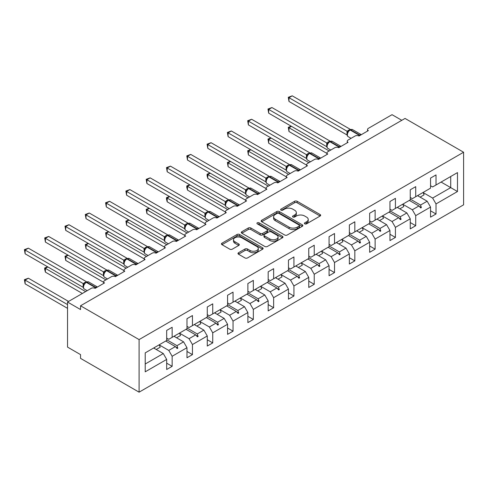 <?xml version="1.0" encoding="UTF-8"?>
<svg xmlns="http://www.w3.org/2000/svg" width="488" height="488" viewBox="0 0 488 488"><rect width="100%" height="100%" fill="white"/><g stroke="black" fill="none" stroke-linecap="round" stroke-linejoin="round"><path stroke-width="0.73" d="M304.768 223.852A1.263 0.732 0 0 0 306.555 223.852L320.122 216.019A1.806 1.043 0 0 0 320.653 215.281A1.806 1.043 0 0 0 320.122 214.543L297.137 201.269A1.806 1.043 0 0 0 294.581 201.269L281.015 209.102A1.263 0.732 0 0 0 280.643 209.62A1.263 0.732 0 0 0 281.015 210.139A1.263 0.732 0 0 0 282.802 210.139L284.559 209.12A5.783 3.337 0 0 1 292.727 209.12L294.648 210.23A5.783 3.337 0 0 1 296.338 212.591A5.783 3.337 0 0 1 294.648 214.946L292.892 215.964A1.263 0.732 0 0 0 292.519 216.477A1.263 0.732 0 0 0 292.892 216.995A1.263 0.732 0 0 0 294.679 216.995L296.436 215.983A5.783 3.337 0 0 1 304.61 215.983L306.525 217.087A5.783 3.337 0 0 1 308.215 219.447A5.783 3.337 0 0 1 306.525 221.808L304.768 222.821A1.263 0.732 0 0 0 304.396 223.333A1.263 0.732 0 0 0 304.768 223.852L304.768 222.821M238.516 252.735A1.806 1.043 0 0 0 237.985 253.473A1.806 1.043 0 0 0 238.516 254.211L244.964 257.939A1.806 1.043 0 0 0 247.52 257.939L262.587 249.234A1.806 1.043 0 0 0 263.117 248.496A1.806 1.043 0 0 0 262.587 247.758L239.602 234.49A1.806 1.043 0 0 0 237.046 234.49L221.973 243.189A1.806 1.043 0 0 0 221.448 243.927A1.806 1.043 0 0 0 221.973 244.665L229.769 249.161A1.806 1.043 0 0 0 232.319 249.161L238.772 245.44A1.806 1.043 0 0 0 239.297 244.701A1.806 1.043 0 0 0 238.772 243.963L234.905 241.731A4.831 2.788 0 0 1 233.49 239.761A4.831 2.788 0 0 1 236.473 237.18A4.831 2.788 0 0 1 241.737 237.79L256.871 246.525A4.831 2.788 0 0 1 258.286 248.496A4.831 2.788 0 0 1 255.303 251.076A4.831 2.788 0 0 1 250.039 250.472L247.52 249.014A1.806 1.043 0 0 0 244.964 249.014L238.516 252.735L238.516 254.211M463.6 152.238L139.092 339.593L139.092 392.175L463.6 204.826L463.6 152.238L405.046 118.438L80.544 305.787L80.544 309.544L67.533 302.029L91.213 288.359A2.757 1.592 180 0 1 95.117 288.359L104.487 282.949A2.757 1.592 0 0 1 103.676 281.82A2.757 1.592 0 0 1 104.487 280.698L111.508 276.641A2.757 1.592 180 0 1 115.412 276.641L124.782 271.23A2.757 1.592 0 0 1 123.976 270.102A2.757 1.592 0 0 1 124.782 268.979L131.809 264.923A2.757 1.592 180 0 1 135.713 264.923L145.082 259.512A2.757 1.592 0 0 1 144.271 258.384A2.757 1.592 0 0 1 145.082 257.261L152.103 253.205A2.757 1.592 180 0 1 156.007 253.205L165.377 247.794A2.757 1.592 0 0 1 164.572 246.666A2.757 1.592 0 0 1 165.377 245.537L172.404 241.481A2.757 1.592 180 0 1 176.308 241.481L185.678 236.076A2.757 1.592 0 0 1 184.867 234.948A2.757 1.592 0 0 1 185.678 233.819L192.705 229.763A2.757 1.592 180 0 1 196.603 229.763L205.973 224.358A2.757 1.592 0 0 1 205.167 223.23A2.757 1.592 0 0 1 205.973 222.101L213 218.044A2.757 1.592 180 0 1 216.904 218.044L226.273 212.634A2.757 1.592 0 0 1 225.462 211.511A2.757 1.592 0 0 1 226.273 210.383L233.301 206.326A2.757 1.592 180 0 1 237.198 206.326L246.568 200.916A2.757 1.592 0 0 1 245.763 199.793A2.757 1.592 0 0 1 246.568 198.665L253.595 194.608A2.757 1.592 180 0 1 257.499 194.608L266.869 189.198A2.757 1.592 0 0 1 266.058 188.075A2.757 1.592 0 0 1 266.869 186.947L273.896 182.89A2.757 1.592 180 0 1 277.794 182.89L287.164 177.48A2.757 1.592 0 0 1 286.358 176.351A2.757 1.592 0 0 1 287.164 175.229L294.191 171.172A2.757 1.592 180 0 1 298.095 171.172L307.464 165.761A2.757 1.592 0 0 1 306.653 164.633A2.757 1.592 0 0 1 307.464 163.511L314.492 159.454A2.757 1.592 180 0 1 318.389 159.454L327.759 154.043A2.757 1.592 0 0 1 326.954 152.915A2.757 1.592 0 0 1 327.759 151.786L334.786 147.73A2.757 1.592 180 0 1 338.69 147.73L348.06 142.325A2.757 1.592 0 0 1 347.249 141.197A2.757 1.592 0 0 1 348.06 140.068L355.087 136.012A2.757 1.592 180 0 1 358.991 136.012L368.355 130.607A2.757 1.592 0 0 1 367.549 129.479A2.757 1.592 0 0 1 368.355 128.35L392.035 114.68L401.795 120.31M139.092 339.593L80.544 305.787M284.681 235.002A1.806 1.043 0 0 0 287.237 235.002L302.31 226.304A1.806 1.043 0 0 0 302.834 225.566A1.806 1.043 0 0 0 302.31 224.828L279.319 211.554A1.806 1.043 0 0 0 276.763 211.554L261.696 220.259A1.806 1.043 0 0 0 261.165 220.997A1.806 1.043 0 0 0 261.696 221.729L284.681 235.002M257.792 224.126A1.263 0.732 0 0 1 259.079 224.303L259.079 222.803L282.448 236.296A1.806 1.043 0 0 1 282.979 237.034A1.806 1.043 0 0 1 282.448 237.772L267.375 246.471A1.806 1.043 0 0 1 264.825 246.471L241.834 233.197L241.834 231.721A1.806 1.043 0 0 0 241.304 232.459A1.806 1.043 0 0 0 241.834 233.197M241.834 231.721L248.282 228A1.806 1.043 0 0 1 250.838 228L260.165 233.38A1.806 1.043 0 0 0 262.715 233.38L266.997 230.909A1.806 1.043 0 0 0 267.522 230.171A1.806 1.043 0 0 0 266.997 229.439L257.286 223.833A1.263 0.732 0 0 1 256.92 223.315A1.263 0.732 0 0 1 257.701 222.644A1.263 0.732 0 0 1 259.079 222.803M166.676 338.086L168.763 339.288L172.142 337.336L172.142 327.271L166.676 330.425L166.676 340.49L145.21 352.885L145.21 371.819L166.676 359.424L163.297 353.562L153.665 348.005M166.676 363.182L172.142 366.335L172.142 356.27L186.977 347.706L183.592 341.844L173.966 336.287M159.161 344.863L168.763 350.408L172.142 356.27M186.977 326.368L189.057 327.57L192.443 325.618L192.443 315.553L186.977 318.707L186.977 328.772L172.142 337.336M186.977 351.458L192.443 354.617L192.443 344.546L207.272 335.988L203.892 330.126L194.261 324.569M179.456 333.145L189.057 338.69L192.443 344.546M207.272 314.65L209.358 315.852L212.737 313.9L212.737 303.835L207.272 306.989L207.272 317.054L192.443 325.618M207.272 339.74L212.737 342.899L212.737 332.828L227.573 324.264L224.187 318.408L214.561 312.851M199.757 321.427L209.358 326.972L212.737 332.828M227.573 302.932L229.653 304.134L233.038 302.182L233.038 292.117L227.573 295.271L227.573 305.336L212.737 313.9M227.573 328.021L233.038 331.175L233.038 321.11L247.874 312.546L244.488 306.69L234.856 301.126M220.058 309.709L229.653 315.254L233.038 321.11M247.874 291.214L249.954 292.416L253.333 290.464L253.333 280.399L247.874 283.552L247.874 293.617L233.038 302.182M247.874 316.303L253.333 319.457L253.333 309.392L268.168 300.828L264.783 294.972L255.157 289.408M240.352 297.991L249.954 303.536L253.333 309.392M268.168 279.496L270.248 280.698L273.634 278.746L273.634 268.674L268.168 271.834L268.168 281.899L253.333 290.464M268.168 304.585L273.634 307.739L273.634 297.674L288.469 289.109L285.084 283.254L275.452 277.69M260.653 286.273L270.248 291.812L273.634 297.674M288.469 267.778L290.549 268.979L293.928 267.021L293.928 256.956L288.469 260.11L288.469 270.181L273.634 278.746M288.469 292.867L293.928 296.021L293.928 285.956L308.764 277.391L305.378 271.529L295.752 265.972M280.948 274.555L290.549 280.094L293.928 285.956M308.764 256.06L310.844 257.261L314.229 255.303L314.229 245.238L308.764 248.392L308.764 258.463L293.928 267.021M308.764 281.149L314.229 284.303L314.229 274.238L329.065 265.673L325.679 259.811L316.053 254.254M301.249 262.837L310.844 268.376L314.229 274.238M329.065 244.335L331.145 245.537L334.524 243.585L334.524 233.52L329.065 236.674L329.065 246.739L314.229 255.303M329.065 269.431L334.524 272.585L334.524 262.52L349.359 253.955L345.974 248.093L336.348 242.536M321.543 251.113L331.145 256.657L334.524 262.52M349.359 232.617L351.439 233.819L354.825 231.867L354.825 221.802L349.359 224.956L349.359 235.021L334.524 243.585M349.359 257.713L354.825 260.866L354.825 250.801L369.66 242.237L366.275 236.375L356.649 230.818M341.844 239.394L351.439 244.939L354.825 250.801M369.66 220.899L371.74 222.101L375.12 220.149L375.12 210.084L369.66 213.238L369.66 223.303L354.825 231.867M369.66 245.989L375.12 249.148L375.12 239.077L389.955 230.513L386.575 224.657L376.943 219.1M362.139 227.676L371.74 233.221L375.12 239.077M389.955 209.181L392.035 210.383L395.42 208.431L395.42 198.366L389.955 201.52L389.955 211.585L375.12 220.149M389.955 234.27L395.42 237.424L395.42 227.359L410.255 218.795L406.87 212.939L397.244 207.376M382.44 215.958L392.035 221.503L395.42 227.359M410.255 197.463L412.336 198.665L415.715 196.713L415.715 186.648L410.255 189.801L410.255 199.866L395.42 208.431M410.255 222.552L415.715 225.706L415.715 215.641L430.55 207.077L430.55 217.142L436.016 213.988L436.016 203.923L457.482 191.528L450.717 187.624L450.717 176.504L457.482 172.599L457.482 191.528M399.818 208.864L403.783 206.576A14.719 8.497 60 0 0 402.722 204.216L412.336 209.785L415.715 215.641M430.55 185.745L432.63 186.947L436.016 184.995L436.016 174.924L430.55 178.083L430.55 188.148L415.715 196.713M430.55 210.834L436.016 213.988M423.035 192.522L432.63 198.061L436.016 203.923M67.533 302.029L67.533 347.102L80.544 354.617L80.544 358.369L139.092 392.175M172.142 366.335L166.676 369.489L166.676 359.424M192.443 354.617L186.977 357.771L186.977 347.706M212.737 342.899L207.272 346.053L207.272 335.988M233.038 331.175L227.573 334.335L227.573 324.264M253.333 319.457L247.874 322.617L247.874 312.546M273.634 307.739L268.168 310.893L268.168 300.828M293.928 296.021L288.469 299.174L288.469 289.109M314.229 284.303L308.764 287.456L308.764 277.391M334.524 272.585L329.065 275.738L329.065 265.673M354.825 260.866L349.359 264.02L349.359 253.955M375.12 249.148L369.66 252.302L369.66 242.237M395.42 237.424L389.955 240.584L389.955 230.513M415.715 225.706L410.255 228.866L410.255 218.795M436.016 184.995L457.482 172.599M176.979 334.548L177.803 334.073M166.676 339.721L176.979 345.663L183.592 341.844M168.763 350.408L175.381 346.59L177.156 348.566L177.803 348.194L176.979 345.663M165.749 341.027L175.381 346.59M197.274 322.83L198.104 322.348M186.977 328.003L197.274 333.945L203.892 330.126M189.057 338.69L195.676 334.872L197.451 336.848L198.104 336.476L197.274 333.945M186.05 329.308L195.676 334.872M217.575 311.112L218.398 310.63M207.272 316.285L217.575 322.226L224.187 318.408M209.358 326.972L215.977 323.147L217.752 325.13L218.398 324.758L217.575 322.226M206.345 317.59L215.977 323.147M237.869 299.388L238.699 298.912M227.573 304.567L237.869 310.508L244.488 306.69M229.653 315.254L236.271 311.429L238.046 313.412L238.699 313.034L237.869 310.508M226.645 305.872L236.271 311.429M258.17 287.67L258.994 287.194M247.874 292.843L258.17 298.79L264.783 294.972M249.954 303.536L256.572 299.711L258.347 301.694L258.994 301.316L258.17 298.79M246.94 294.154L256.572 299.711M278.465 275.952L279.295 275.476M268.168 281.125L278.465 287.072L285.084 283.254M270.248 291.812L276.867 287.993L278.642 289.976L279.295 289.597L278.465 287.072M267.241 282.436L276.867 287.993M298.766 264.234L299.589 263.758M288.469 269.406L298.766 275.354L305.378 271.529M290.549 280.094L297.168 276.275L298.943 278.258L299.589 277.879L298.766 275.354M287.536 270.718L297.168 276.275M319.06 252.516L319.89 252.04M308.764 257.688L319.06 263.636L325.679 259.811M310.844 268.376L317.462 264.557L319.237 266.533L319.89 266.161L319.06 263.636M307.837 259L317.462 264.557M339.361 240.797L340.185 240.322M329.065 245.97L339.361 251.918L345.974 248.093M331.145 256.657L337.763 252.839L339.538 254.815L340.185 254.443L339.361 251.918M328.131 247.276L337.763 252.839M359.656 229.079L360.486 228.597M349.359 234.252L359.656 240.194L366.275 236.375M351.439 244.939L358.058 241.121L359.833 243.097L360.486 242.725L359.656 240.194M348.432 235.558L358.058 241.121M379.957 217.361L380.78 216.879M369.66 222.534L379.957 228.476L386.575 224.657M371.74 233.221L378.359 229.397L380.134 231.379L380.78 231.007L379.957 228.476M368.727 223.839L378.359 229.397M400.251 205.643L401.081 205.161M389.955 210.816L400.251 216.757L406.87 212.939M392.035 221.503L398.653 217.679L400.428 219.661L401.081 219.283L400.251 216.757M389.027 212.121L398.653 217.679M420.552 193.919L421.376 193.443M410.255 199.092L420.552 205.039L427.171 201.221L417.539 195.657M412.336 209.785L418.954 205.96L420.729 207.943L421.376 207.565L420.552 205.039M409.322 200.403L418.954 205.96M427.171 201.221L430.55 207.077M432.63 198.061L450.717 187.624L441.091 182.061M145.21 364.005L163.297 353.562M419.332 206.387L421.376 207.565M399.031 218.106L401.081 219.283M378.737 229.824L380.78 231.007M358.436 241.542L360.486 242.725M338.141 253.26L340.185 254.443M317.84 264.978L319.89 266.161M297.546 276.696L299.589 277.879M277.245 288.42L279.295 289.597M256.95 300.138L258.994 301.316M236.649 311.856L238.699 313.034M216.355 323.575L218.398 324.758M196.054 335.293L198.104 336.476M175.759 347.011L177.803 348.194M305.274 224.029L306.525 223.309A5.783 3.337 0 0 0 308.215 220.948L308.215 219.447M296.338 212.591L296.338 214.092A5.783 3.337 0 0 1 294.648 216.452L293.392 217.172M320.104 216.031L297.137 202.77A1.806 1.043 0 0 0 294.581 202.77L281.515 210.316M302.286 226.316L279.319 213.061A1.806 1.043 0 0 0 276.763 213.061L261.721 221.747M299.113 226.084A1.263 0.732 0 0 0 299.486 225.566A1.263 0.732 0 0 0 299.113 225.047L278.935 213.396A1.263 0.732 0 0 0 277.147 213.396L275.299 214.47A5.783 3.337 0 0 0 273.603 216.831A5.783 3.337 0 0 0 275.299 219.185L289.091 227.152A5.783 3.337 0 0 0 297.265 227.152L299.113 226.084L299.113 227.585A1.263 0.732 0 0 0 299.486 227.066L299.486 225.566M273.603 216.831L273.603 218.331A5.783 3.337 0 0 0 275.299 220.692L275.299 219.185M299.113 227.585L297.265 228.652A5.783 3.337 0 0 1 289.091 228.652L275.299 220.692M241.859 233.209L248.282 229.5L248.282 228M267.522 230.171L267.522 231.678A1.806 1.043 0 0 1 266.997 232.416L262.715 234.887A1.806 1.043 0 0 1 260.165 234.887L250.838 229.5A1.806 1.043 0 0 0 248.282 229.5M259.079 224.303L282.424 237.784M269.84 238.968A4.831 2.788 0 0 0 275.104 239.571A4.831 2.788 0 0 0 278.087 236.997A4.831 2.788 0 0 0 276.672 235.021L271.34 231.946A1.806 1.043 0 0 0 268.784 231.946L264.502 234.417A1.806 1.043 0 0 0 263.978 235.149A1.806 1.043 0 0 0 264.502 235.887L269.84 238.968L269.84 240.468A4.831 2.788 0 0 0 275.104 241.072A4.831 2.788 0 0 0 278.087 238.498L278.087 236.997M263.978 235.149L263.978 236.656A1.806 1.043 0 0 0 264.502 237.394L264.502 235.887M269.84 240.468L264.502 237.394M258.286 248.496L258.286 250.002A4.831 2.788 0 0 1 255.303 252.577A4.831 2.788 0 0 1 250.039 251.973L247.52 250.515A1.806 1.043 0 0 0 244.964 250.515L238.541 254.224M233.49 239.761L233.49 241.261A4.831 2.788 0 0 0 234.905 243.237L234.905 241.731M238.748 245.452L234.905 243.237M262.587 247.758L262.587 249.234L239.602 235.991A1.806 1.043 0 0 0 237.046 235.991L221.997 244.677M288.988 101.455L288.274 97.289L288.988 97.704L292.239 95.825L350.317 129.351L347.06 131.229L288.988 97.704L288.988 101.455L347.005 134.956L346.992 131.223A2.025 1.464 18 0 1 347.493 132.663M349.975 129.881A0.921 0.531 -120 0 1 350.103 129.753L352.543 129.601A3.959 2.281 120 0 0 350.561 129.796A0.921 0.531 -120 0 0 350.103 129.753L349.713 129.979A0.921 0.531 60 0 0 349.585 130.107L347.499 132.651C346.84 134.676 347.078 136.024 348.194 136.677L351.061 138.336M348.145 131.931L347.06 131.229M288.274 97.289L292.239 95.825M291.458 126.325L288.988 127.752L329.193 150.963M288.988 131.504L288.274 127.337L288.988 127.752L288.988 131.504L326.954 153.427M288.274 127.337L291.171 126.16M418.076 195.352A14.719 8.497 60 0 1 418.497 196.213M423.017 192.498A14.719 8.497 60 0 1 424.084 194.852L420.113 197.146M271.163 138.043L268.687 139.47L308.892 162.681M268.687 143.228L267.973 139.056L268.687 139.47L268.687 143.228L306.653 165.145M267.973 139.056L270.877 137.878M397.775 207.071A14.719 8.497 60 0 1 398.202 207.931M250.862 149.761L248.392 151.189L288.597 174.399M248.392 154.946L247.678 150.774L248.392 151.189L248.392 154.946L286.358 176.863M247.678 150.774L250.576 149.596M377.48 218.789A14.719 8.497 60 0 1 377.901 219.649M382.421 215.934A14.719 8.497 60 0 1 383.489 218.295L379.518 220.582M268.687 113.179L267.973 109.007L268.687 109.422L271.944 107.543L330.016 141.069L326.765 142.953L268.687 109.422L268.687 113.179L326.704 146.674L326.704 142.917M329.681 141.599A0.921 0.531 -120 0 1 329.803 141.471L332.243 141.319A3.959 2.281 120 0 0 330.266 141.514A0.921 0.531 -120 0 0 329.803 141.471L329.412 141.697A0.921 0.531 60 0 0 329.29 141.825L327.198 144.369C326.545 146.4 326.777 147.742 327.899 148.401L330.766 150.054M327.845 143.649L326.765 142.953M267.973 109.007L271.944 107.543M248.392 124.897L247.678 120.725L248.392 121.14L251.643 119.261L309.721 152.793L306.464 154.672L248.392 121.14L248.392 124.897L306.409 158.393L306.409 154.635M309.38 153.317A0.921 0.531 -120 0 1 309.508 153.189L311.948 153.037A3.959 2.281 120 0 0 309.965 153.232A0.921 0.531 -120 0 0 309.508 153.189L309.118 153.415A0.921 0.531 60 0 0 308.989 153.543L306.903 156.087A2.025 1.464 18 0 0 306.397 154.659M307.544 155.367L306.464 154.672M247.678 120.725L251.643 119.261M230.568 161.479L228.091 162.907L268.296 186.117M228.091 166.664L227.377 162.492L228.091 162.907L228.091 166.664L266.058 188.581M227.377 162.492L230.281 161.314M357.179 230.507A14.719 8.497 60 0 1 357.606 231.373M362.126 227.652A14.719 8.497 60 0 1 363.188 230.013L359.223 232.3M210.267 173.197L207.796 174.625L248.002 197.835M207.796 178.382L207.083 175.717L207.083 174.216L207.796 174.625L207.796 178.382L245.763 200.3M207.083 174.216L209.98 173.033M336.885 242.225A14.719 8.497 60 0 1 337.306 243.091M341.826 239.37A14.719 8.497 60 0 1 342.893 241.731L338.922 244.018M228.091 136.616L227.377 132.443L228.091 132.858L231.349 130.979L289.421 164.511L286.169 166.39L228.091 132.858L228.091 136.616L286.108 170.111L286.108 166.353M289.085 165.042A0.921 0.531 -120 0 1 289.207 164.907L291.647 164.755A3.959 2.281 120 0 0 289.671 164.956A0.921 0.531 -120 0 0 289.207 164.907L288.817 165.133A0.921 0.531 60 0 0 288.695 165.261L286.602 167.805A2.025 1.464 18 0 0 286.102 166.377M287.249 167.085L286.169 166.39M227.377 132.443L231.349 130.979M207.796 148.334L207.083 144.167L207.796 144.576L211.048 142.697L269.126 176.229L265.868 178.108L207.796 144.576L207.796 148.334L265.814 181.829L265.814 178.071M268.784 176.76A0.921 0.531 -120 0 1 268.912 176.626L271.352 176.479A3.959 2.281 120 0 0 269.37 176.674A0.921 0.531 -120 0 0 268.912 176.626L268.522 176.851A0.921 0.531 60 0 0 268.394 176.985L266.308 179.523A2.025 1.464 18 0 0 265.801 178.096M266.948 178.803L265.868 178.108M207.083 144.167L211.048 142.697M189.972 184.915L187.496 186.343L227.701 209.559M187.496 190.1L186.782 187.435L186.782 185.934L187.496 186.343L187.496 190.1L225.462 212.018M186.782 185.934L189.686 184.751M316.584 253.943A14.719 8.497 60 0 1 317.011 254.809M321.531 251.088A14.719 8.497 60 0 1 322.592 253.449L318.627 255.743M187.496 160.052L186.782 155.886L187.496 156.294L190.753 154.415L248.825 187.947L245.574 189.826L187.496 156.294L187.496 160.052L245.513 193.547L245.513 189.789M248.49 188.478A0.921 0.531 -120 0 1 248.612 188.344L251.052 188.197A3.959 2.281 120 0 0 249.075 188.392A0.921 0.531 -120 0 0 248.612 188.344L248.221 188.569A0.921 0.531 60 0 0 248.099 188.704L246.007 191.241C245.354 193.272 245.586 194.614 246.708 195.273L249.575 196.932M246.654 190.527L245.574 189.826M186.782 155.886L190.753 154.415M169.671 196.633L167.201 198.061L207.406 221.278M167.201 201.819L166.487 199.153L166.487 197.652L167.201 198.061L167.201 201.819L205.167 223.742M166.487 197.652L169.385 196.469M296.289 265.661A14.719 8.497 60 0 1 296.71 266.527M301.23 262.806A14.719 8.497 60 0 1 302.298 265.167L298.327 267.461M167.201 171.77L166.487 167.604L167.201 168.012L170.452 166.14L228.53 199.665L225.273 201.544L167.201 168.012L167.201 171.77L225.218 205.265L225.218 201.514M228.189 200.196A0.921 0.531 -120 0 1 228.317 200.068L230.757 199.915A3.959 2.281 120 0 0 228.774 200.111A0.921 0.531 -120 0 0 228.317 200.068L227.926 200.287A0.921 0.531 60 0 0 227.798 200.422L225.712 202.959C225.053 204.99 225.285 206.339 226.408 206.991L229.275 208.65M226.353 202.245L225.273 201.544M166.487 167.604L170.452 166.14M149.377 208.358L146.9 209.785L187.105 232.996M146.9 213.537L146.186 209.37L146.9 209.785L146.9 213.537L184.867 235.46M146.186 209.37L149.09 208.193M275.988 277.379A14.719 8.497 60 0 1 276.415 278.245M280.935 274.531A14.719 8.497 60 0 1 281.997 276.885L278.026 279.179M146.9 183.488L146.186 179.322L146.9 179.736L150.158 177.858L208.23 211.383L204.917 213.232L146.9 179.736L146.9 183.488L204.917 216.983L204.917 213.232M207.894 211.914A0.921 0.531 -120 0 1 208.016 211.786L210.456 211.633A3.959 2.281 120 0 0 208.48 211.829A0.921 0.531 -120 0 0 208.016 211.786L207.626 212.012A0.921 0.531 60 0 0 207.504 212.14L205.411 214.677A2.025 1.464 18 0 0 204.911 213.256M206.058 213.964L204.978 213.262M146.186 179.322L150.158 177.858M129.076 220.076L126.606 221.503L166.811 244.714M126.606 225.255L125.892 221.088L126.606 221.503L126.606 225.255L164.572 247.178M125.892 221.088L128.789 219.911M255.694 289.103A14.719 8.497 60 0 1 256.115 289.964M260.635 286.249A14.719 8.497 60 0 1 261.702 288.603L257.731 290.897M126.606 195.206L125.892 191.04L126.606 191.455L129.857 189.576L187.935 223.101L184.678 224.98L126.606 191.455L126.606 195.206L184.623 228.707L184.623 224.95M187.593 223.632A0.921 0.531 -120 0 1 187.721 223.504L190.161 223.351A3.959 2.281 120 0 0 188.179 223.547A0.921 0.531 -120 0 0 187.721 223.504L187.331 223.73A0.921 0.531 60 0 0 187.203 223.858L185.117 226.395A2.025 1.464 18 0 0 184.61 224.974M185.757 225.682L184.678 224.98M125.892 191.04L129.857 189.576M108.781 231.794L106.305 233.221L146.51 256.432M106.305 236.979L105.591 232.806L106.305 233.221L106.305 236.979L144.271 258.896M105.591 232.806L108.495 231.629M235.393 300.821A14.719 8.497 60 0 1 235.82 301.682M240.34 297.967A14.719 8.497 60 0 1 241.401 300.321L237.43 302.615M106.305 206.93L105.591 202.758L106.305 203.173L109.562 201.294L167.634 234.819L164.383 236.704L106.305 203.173L106.305 206.93L164.322 240.425L164.322 236.668M167.299 235.35A0.921 0.531 -120 0 1 167.421 235.222L169.861 235.07A3.959 2.281 120 0 0 167.884 235.265A0.921 0.531 -120 0 0 167.421 235.222L167.03 235.448A0.921 0.531 60 0 0 166.908 235.576L164.816 238.12C164.163 240.151 164.395 241.493 165.517 242.152L168.384 243.805M165.463 237.4L164.383 236.704M105.591 202.758L109.562 201.294M88.481 243.512L86.01 244.939L126.215 268.15M86.01 248.697L85.296 244.525L86.01 244.939L86.01 248.697L123.976 270.614M85.296 244.525L88.194 243.347M215.098 312.54A14.719 8.497 60 0 1 215.519 313.4M220.039 309.685A14.719 8.497 60 0 1 221.107 312.046L217.136 314.333M86.01 218.648L85.296 214.476L86.01 214.891L89.261 213.012L147.339 246.544L144.082 248.422L86.01 214.891L86.01 218.648L144.027 252.144L144.027 248.386M146.998 247.068A0.921 0.531 -120 0 1 147.126 246.94L149.566 246.788A3.959 2.281 120 0 0 147.583 246.983A0.921 0.531 -120 0 0 147.126 246.94L146.736 247.166A0.921 0.531 60 0 0 146.607 247.294L144.521 249.838C143.862 251.869 144.094 253.211 145.217 253.87L148.084 255.523M145.162 249.118L144.082 248.422M85.296 214.476L89.261 213.012M68.186 255.23L65.709 256.657L105.914 279.868M65.709 260.415L64.995 256.243L65.709 256.657L65.709 260.415L103.676 282.332M64.995 256.243L67.899 255.065M194.797 324.258A14.719 8.497 60 0 1 195.224 325.118M199.744 321.403A14.719 8.497 60 0 1 200.806 323.764L196.835 326.051M65.709 230.366L64.995 226.194L65.709 226.609L68.96 224.73L127.039 258.262L123.787 260.141L65.709 226.609L65.709 230.366L123.726 263.862L123.726 260.104M126.703 258.786A0.921 0.531 -120 0 1 126.825 258.658L129.265 258.506A3.959 2.281 120 0 0 127.289 258.707A0.921 0.531 -120 0 0 126.825 258.658L126.435 258.884A0.921 0.531 60 0 0 126.313 259.012L124.22 261.556A2.025 1.464 18 0 0 123.72 260.128M124.867 260.836L123.787 260.141M64.995 226.194L68.96 224.73M47.885 266.948L45.415 268.376L85.62 291.586M45.415 272.133L44.701 269.467L44.701 267.967L45.415 268.376L45.415 272.133L82.362 293.465M44.701 267.967L47.598 266.784M174.503 335.976A14.719 8.497 60 0 1 174.924 336.842M179.444 333.121A14.719 8.497 60 0 1 180.505 335.482L176.54 337.769M45.415 242.085L44.701 237.918L45.415 238.327L48.666 236.448L106.744 269.98L103.487 271.859L45.415 238.327L45.415 242.085L103.432 275.58L103.432 271.822M106.402 270.511A0.921 0.531 -120 0 1 106.53 270.376L108.97 270.23A3.959 2.281 120 0 0 106.988 270.425A0.921 0.531 -120 0 0 106.53 270.376L106.14 270.602A0.921 0.531 60 0 0 106.012 270.736L103.926 273.274A2.025 1.464 18 0 0 103.419 271.846M104.566 272.554L103.487 271.859M44.701 237.918L48.666 236.448M24.4 279.685L25.114 280.094L25.114 283.851L24.4 279.685L28.365 278.215L25.114 280.094L67.533 304.585M25.114 283.851L67.533 308.343M28.365 278.215L68.57 301.431M154.202 347.694A14.719 8.497 60 0 1 154.629 348.56M159.149 344.839A14.719 8.497 60 0 1 160.21 347.2L156.239 349.493M25.114 253.803L24.4 249.636L25.114 250.045L28.365 248.166L86.443 281.698L83.192 283.577L25.114 250.045L25.114 253.803L83.131 287.298L83.131 283.54M86.108 282.229A0.921 0.531 -120 0 1 86.23 282.094L88.67 281.948A3.959 2.281 120 0 0 86.693 282.143A0.921 0.531 -120 0 0 86.23 282.094L85.839 282.32A0.921 0.531 60 0 0 85.717 282.454L83.625 284.992A2.025 1.464 18 0 0 83.125 283.571M84.272 284.278L83.192 283.577M24.4 249.636L28.365 248.166M306.525 223.309L306.525 221.808M292.892 216.995L292.892 215.964M294.648 216.452L294.648 214.946M281.015 210.139L281.015 209.102M294.581 202.77L294.581 201.269M297.137 202.77L297.137 201.269M320.122 216.019L320.122 214.543M261.696 221.729L261.696 220.259M276.763 213.061L276.763 211.554M279.319 213.061L279.319 211.554M302.31 226.304L302.31 224.828M289.091 228.652L289.091 227.152M297.265 228.652L297.265 227.152M250.838 229.5L250.838 228M260.165 234.887L260.165 233.38M262.715 234.887L262.715 233.38M266.997 232.416L266.997 230.909M282.448 237.772L282.448 236.296M244.964 250.515L244.964 249.014M247.52 250.515L247.52 249.014M250.039 251.973L250.039 250.472M238.772 245.44L238.772 243.963M221.973 244.665L221.973 243.189M237.046 235.991L237.046 234.49M239.602 235.991L239.602 234.49M360.04 135.402A0.921 0.531 -120 0 0 359.668 135.054A3.959 2.281 -60 0 1 361.248 134.706M358.558 135.81A3.959 2.281 -60 0 1 359.284 135.28L359.668 135.054L350.561 129.796L350.17 130.022A3.959 2.281 120 0 0 347.377 134.871A3.959 2.281 120 0 0 348.194 136.677M348.554 130.949L349.713 129.979A0.921 0.531 60 0 1 350.17 130.022L359.284 135.28A0.921 0.531 60 0 1 359.65 135.627M349.286 130.266A2.025 1.171 60 0 1 348.688 130.07M349.011 130.485A2.025 1.171 60 0 1 348.304 130.296M339.746 147.126A0.921 0.531 -120 0 0 339.373 146.772A3.959 2.281 -60 0 1 340.953 146.424M338.257 147.528A3.959 2.281 -60 0 1 338.983 146.998L339.373 146.772L330.266 141.514L329.876 141.74A3.959 2.281 120 0 0 327.076 146.589A3.959 2.281 120 0 0 327.899 148.401M328.253 142.667L329.412 141.697A0.921 0.531 60 0 1 329.876 141.74L338.983 146.998A0.921 0.531 60 0 1 339.355 147.352M328.985 141.984A2.025 1.171 60 0 1 328.394 141.788M328.717 142.203A2.025 1.171 60 0 1 328.003 142.014M327.198 144.381A2.025 1.464 18 0 0 326.698 142.941M319.445 158.844A0.921 0.531 -120 0 0 319.073 158.496A3.959 2.281 -60 0 1 320.653 158.142M317.962 159.247A3.959 2.281 -60 0 1 318.682 158.716L319.073 158.496L309.965 153.232L309.575 153.458A3.959 2.281 120 0 0 306.781 158.307A3.959 2.281 120 0 0 307.599 160.119L310.466 161.772M307.952 154.385L309.118 153.415A0.921 0.531 60 0 1 309.575 153.458L318.682 158.716A0.921 0.531 60 0 1 319.054 159.07M308.69 153.702A2.025 1.171 60 0 1 308.093 153.506M308.416 153.921A2.025 1.171 60 0 1 307.702 153.732M299.15 170.562A0.921 0.531 -120 0 0 298.778 170.214A3.959 2.281 -60 0 1 300.358 169.867M297.662 170.965A3.959 2.281 -60 0 1 298.388 170.44L298.778 170.214L289.671 164.956L289.28 165.182A3.959 2.281 120 0 0 286.48 170.025A3.959 2.281 120 0 0 287.304 171.837L290.171 173.49M287.658 166.103L288.817 165.133A0.921 0.531 60 0 1 289.28 165.182L298.388 170.44A0.921 0.531 60 0 1 298.76 170.788M288.39 165.42A2.025 1.171 60 0 1 287.798 165.225M288.121 165.645A2.025 1.171 60 0 1 287.408 165.45M278.849 182.28A0.921 0.531 -120 0 0 278.477 181.933A3.959 2.281 -60 0 1 280.057 181.585M277.367 182.683A3.959 2.281 -60 0 1 278.087 182.158L278.477 181.933L269.37 176.674L268.979 176.9A3.959 2.281 120 0 0 266.186 181.743A3.959 2.281 120 0 0 267.003 183.555L269.87 185.208M267.357 177.827L268.522 176.851A0.921 0.531 60 0 1 268.979 176.9L278.087 182.158A0.921 0.531 60 0 1 278.459 182.506M268.095 177.138A2.025 1.171 60 0 1 267.497 176.943M267.82 177.364A2.025 1.171 60 0 1 267.107 177.168M258.555 193.998A0.921 0.531 -120 0 0 258.183 193.651A3.959 2.281 -60 0 1 259.762 193.303M257.066 194.407A3.959 2.281 -60 0 1 257.792 193.876L258.183 193.651L249.075 188.392L248.685 188.618A3.959 2.281 120 0 0 245.885 193.461A3.959 2.281 120 0 0 246.708 195.273M247.062 189.545L248.221 188.569A0.921 0.531 60 0 1 248.685 188.618L257.792 193.876A0.921 0.531 60 0 1 258.164 194.224M247.794 188.856A2.025 1.171 60 0 1 247.202 188.661M247.526 189.082A2.025 1.171 60 0 1 246.812 188.886M246.007 191.253A2.025 1.464 18 0 0 245.507 189.82M238.254 205.716A0.921 0.531 -120 0 0 237.882 205.369A3.959 2.281 -60 0 1 239.462 205.021M236.771 206.125A3.959 2.281 -60 0 1 237.491 205.594L237.882 205.369L228.774 200.111L228.384 200.336A3.959 2.281 120 0 0 225.59 205.18A3.959 2.281 120 0 0 226.408 206.991M226.761 201.263L227.926 200.287A0.921 0.531 60 0 1 228.384 200.336L237.491 205.594A0.921 0.531 60 0 1 237.863 205.942M227.499 200.574A2.025 1.171 60 0 1 226.902 200.379M227.225 200.8A2.025 1.171 60 0 1 226.511 200.605M225.706 202.971A2.025 1.464 18 0 0 225.206 201.538M217.959 217.434A0.921 0.531 -120 0 0 217.587 217.087A3.959 2.281 -60 0 1 219.167 216.739M216.471 217.843A3.959 2.281 -60 0 1 217.197 217.312L217.587 217.087L208.48 211.829L208.089 212.054A3.959 2.281 120 0 0 205.289 216.898A3.959 2.281 120 0 0 206.113 218.709L208.98 220.369M206.467 212.981L207.626 212.012A0.921 0.531 60 0 1 208.089 212.054L217.197 217.312A0.921 0.531 60 0 1 217.569 217.66M207.199 212.292A2.025 1.171 60 0 1 206.607 212.103M206.924 212.518A2.025 1.171 60 0 1 206.217 212.329M197.658 229.153A0.921 0.531 -120 0 0 197.286 228.805A3.959 2.281 -60 0 1 198.866 228.457M196.176 229.561A3.959 2.281 -60 0 1 196.896 229.031L197.286 228.805L188.179 223.547L187.788 223.772A3.959 2.281 120 0 0 184.995 228.616A3.959 2.281 120 0 0 185.812 230.428L188.679 232.087M186.166 224.7L187.331 223.73A0.921 0.531 60 0 1 187.788 223.772L196.896 229.031A0.921 0.531 60 0 1 197.268 229.378M186.904 224.01A2.025 1.171 60 0 1 186.306 223.821M186.629 224.236A2.025 1.171 60 0 1 185.916 224.047M177.364 240.877A0.921 0.531 -120 0 0 176.991 240.523A3.959 2.281 -60 0 1 178.571 240.175M175.875 241.279A3.959 2.281 -60 0 1 176.601 240.749L176.991 240.523L167.884 235.265L167.494 235.49A3.959 2.281 120 0 0 164.694 240.34A3.959 2.281 120 0 0 165.517 242.152M165.871 236.418L167.03 235.448A0.921 0.531 60 0 1 167.494 235.49L176.601 240.749A0.921 0.531 60 0 1 176.973 241.102M166.603 235.734A2.025 1.171 60 0 1 166.011 235.539M166.329 235.954A2.025 1.171 60 0 1 165.621 235.765M164.81 238.132A2.025 1.464 18 0 0 164.316 236.692M157.063 252.595A0.921 0.531 -120 0 0 156.691 252.247A3.959 2.281 -60 0 1 158.271 251.893M155.581 252.998A3.959 2.281 -60 0 1 156.3 252.467L156.691 252.247L147.583 246.983L147.193 247.209A3.959 2.281 120 0 0 144.399 252.058A3.959 2.281 120 0 0 145.217 253.87M145.57 248.136L146.736 247.166A0.921 0.531 60 0 1 147.193 247.209L156.3 252.467A0.921 0.531 60 0 1 156.672 252.821M146.308 247.453A2.025 1.171 60 0 1 145.711 247.257M146.034 247.672A2.025 1.171 60 0 1 145.32 247.483M144.515 249.85A2.025 1.464 18 0 0 144.015 248.41M136.768 264.313A0.921 0.531 -120 0 0 136.396 263.965A3.959 2.281 -60 0 1 137.976 263.618M135.28 264.716A3.959 2.281 -60 0 1 136.006 264.191L136.396 263.965L127.289 258.707L126.898 258.933A3.959 2.281 120 0 0 124.098 263.776A3.959 2.281 120 0 0 124.916 265.588L127.789 267.241M125.276 259.854L126.435 258.884A0.921 0.531 60 0 1 126.898 258.933L136.006 264.191A0.921 0.531 60 0 1 136.378 264.539M126.008 259.171A2.025 1.171 60 0 1 125.416 258.976M125.733 259.396A2.025 1.171 60 0 1 125.026 259.201M116.467 276.031A0.921 0.531 -120 0 0 116.095 275.683A3.959 2.281 -60 0 1 117.675 275.336M114.985 276.434A3.959 2.281 -60 0 1 115.705 275.909L116.095 275.683L106.988 270.425L106.597 270.651A3.959 2.281 120 0 0 103.804 275.494A3.959 2.281 120 0 0 104.621 277.306L107.488 278.959M104.975 271.578L106.14 270.602A0.921 0.531 60 0 1 106.597 270.651L115.705 275.909A0.921 0.531 60 0 1 116.077 276.257M105.713 270.889A2.025 1.171 60 0 1 105.115 270.694M105.438 271.114A2.025 1.171 60 0 1 104.725 270.919M96.173 287.749A0.921 0.531 -120 0 0 95.8 287.401A3.959 2.281 -60 0 1 97.38 287.054M94.684 288.158A3.959 2.281 -60 0 1 95.41 287.627L95.8 287.401L86.693 282.143L86.303 282.369A3.959 2.281 120 0 0 83.503 287.212A3.959 2.281 120 0 0 84.32 289.024L87.193 290.677M84.68 283.296L85.839 282.32A0.921 0.531 60 0 1 86.303 282.369L95.41 287.627A0.921 0.531 60 0 1 95.782 287.975M85.412 282.607A2.025 1.171 60 0 1 84.821 282.412M85.138 282.833A2.025 1.171 60 0 1 84.43 282.637M367.549 131.071L367.549 129.479M347.249 142.789L347.249 141.197M326.954 154.507L326.954 152.915M306.653 166.225L306.653 164.633M286.358 177.949L286.358 176.351M266.058 189.667L266.058 188.075M245.763 201.385L245.763 199.793M225.462 213.103L225.462 211.511M205.167 224.822L205.167 223.23M184.867 236.54L184.867 234.948M164.572 248.258L164.572 246.666M144.271 259.976L144.271 258.384M123.976 271.7L123.976 270.102M103.676 283.418L103.676 281.82M352.543 129.601L361.315 134.67M332.243 141.319L341.02 146.388M311.948 153.037L320.72 158.106M306.903 156.087C306.244 158.118 306.482 159.46 307.599 160.119M291.647 164.755L300.425 169.824M286.602 167.805C285.95 169.836 286.181 171.178 287.304 171.837M271.352 176.479L280.124 181.542M266.308 179.523C265.649 181.554 265.881 182.896 267.003 183.555M251.052 188.197L259.829 193.26M230.757 199.915L239.529 204.984M210.456 211.633L219.234 216.702M205.411 214.677C204.759 216.709 204.99 218.057 206.113 218.709M190.161 223.351L198.933 228.421M185.117 226.395C184.458 228.427 184.69 229.775 185.812 230.428M169.861 235.07L178.639 240.139M149.566 246.788L158.338 251.857M129.265 258.506L138.043 263.575M124.22 261.556C123.568 263.587 123.799 264.929 124.916 265.588M108.97 270.23L117.742 275.293M103.926 273.274C103.267 275.305 103.499 276.647 104.621 277.306M88.67 281.948L97.447 287.011M83.625 284.992C82.972 287.023 83.204 288.365 84.32 289.024"/></g></svg>
